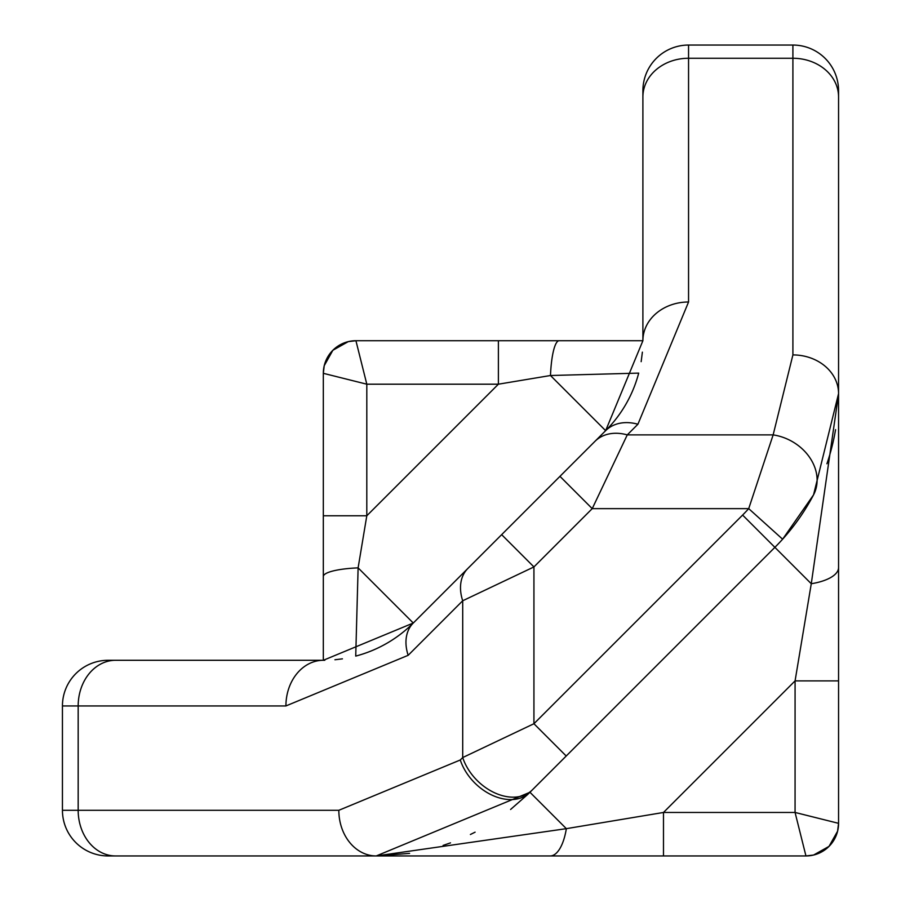 <?xml version="1.0" encoding="UTF-8"?>
<svg xmlns="http://www.w3.org/2000/svg" width="901" height="901" viewBox="0 0 901 901"><rect width="100%" height="100%" fill="white"/><g stroke="black" fill="none" stroke-linecap="round" stroke-linejoin="round"><path stroke-width="1.35" d="M813.547 494.863L782.62 539.203A217.4 217.4 0 0 1 774.883 547.346L529.957 792.272L376.235 855.95L566.346 828.661L663.485 812.465L663.485 855.95L805.945 855.95L795.065 812.454L838.561 823.334L838.561 393.624L813.547 494.863A45.658 37.29 -152.2 0 0 773.148 434.89L748.708 508.637A171.742 171.742 0 0 1 742.604 515.068L533.933 723.728L462.709 757.561L460.276 759.993L338.832 810.292L78.173 810.292L78.173 705.945L62.439 705.945A45.658 45.658 0 0 1 108.097 660.287L323.324 660.287L323.324 373.318L324.225 365.693L332.874 350.264L348.304 341.614L355.929 340.713L366.808 384.198L323.324 373.318A32.605 32.605 0 0 1 355.929 340.713L559.161 340.713L498.388 340.713L498.388 384.198L366.808 384.198L366.797 515.777L358.114 567.867L413.277 623.03L323.324 660.287L324.788 660.287M108.097 855.95A45.658 45.658 0 0 1 62.439 810.292A45.658 45.658 0 0 0 108.097 855.95L550.151 855.95A43.485 17.446 90 0 0 566.346 828.661L529.957 792.272L376.235 855.95L663.485 855.95M642.897 98.175L642.897 90.708A45.658 45.658 0 0 1 688.555 45.05L792.903 45.05A45.658 45.658 0 0 1 838.561 90.708L838.561 393.636A45.658 38.72 180 0 0 792.903 354.915L773.148 434.89L627.265 434.89L592.239 508.626L533.933 566.932L462.709 600.764L408.164 655.309A45.658 32.436 -135 0 1 413.277 623.03A127.221 127.221 0 0 1 355.726 656.097L358.114 567.867A43.485 8.864 0 0 0 323.324 576.55L323.324 515.777L366.797 515.777L498.388 384.198L550.477 375.514A43.485 8.864 -90 0 1 559.161 340.713L642.897 340.713L559.161 340.713M342.425 658.845L334.935 659.757M115.565 855.95A45.658 37.403 -90 0 1 78.173 810.292L62.439 810.292L62.439 705.945A45.658 45.658 0 0 1 108.097 660.287M408.164 655.309L285.921 705.945A45.658 37.403 -90 0 1 323.324 660.287L323.324 576.55M688.555 45.05L688.555 301.993A45.658 38.72 180 0 0 642.897 340.713L605.641 430.667L550.477 375.514L638.696 373.115A127.221 127.221 0 0 1 605.641 430.667L467.822 568.486A45.658 32.436 -135 0 0 462.709 600.764L462.709 757.561A45.658 32.436 -135 0 0 494.525 792.756A45.658 32.436 -135 0 0 532.39 789.85L566.222 756.018L533.933 723.728L533.933 566.932L501.654 534.653L413.277 623.03A127.221 127.221 0 0 1 355.726 656.097M501.654 534.653L413.277 623.03M688.555 302.004L637.919 424.236A45.658 34.215 -135 0 0 605.641 430.667L559.96 476.347L592.239 508.637L748.708 508.637L782.62 539.203A217.4 217.4 0 0 0 813.614 494.728A217.4 217.4 0 0 1 774.883 547.346L742.604 515.068M641.163 361.661L642.379 352.156M838.561 680.886L795.076 680.886L663.485 812.465L795.065 812.454L795.076 680.886L811.272 583.735L838.561 394.03M826.927 463.767A217.4 217.4 0 0 0 835.554 429.664A217.4 217.4 0 0 1 826.927 463.767M774.883 547.346L811.272 583.735A43.485 17.446 0 0 0 838.561 567.551L838.561 393.624M376.213 855.95L409.595 853.371L376.213 855.95A45.658 37.403 -90 0 1 338.832 810.292M443.089 845.42L450.5 842.874L443.089 845.42M470.401 834.495L475.097 832.164L470.401 834.495M510.585 809.47L528.087 794.119L510.585 809.47M642.897 90.708L642.897 340.713M805.945 855.95A32.605 32.605 0 0 0 838.561 823.334L837.592 831.195L829.01 846.388L813.592 855.038L805.945 855.95M285.921 705.945L78.173 705.945A45.658 37.403 -90 0 1 115.565 660.287M529.957 792.272L529.957 792.272A45.658 32.436 -135 0 1 492.104 795.178A45.658 32.436 -135 0 1 460.276 759.993M637.919 424.236L627.265 434.89A45.658 34.215 -135 0 0 594.987 441.321M642.897 96.981A45.658 38.72 180 0 1 688.555 58.261L792.903 58.261L792.903 354.915M838.561 96.981A45.658 38.72 180 0 0 792.903 58.261L792.903 45.05M605.641 430.667L609.414 426.725M838.561 680.751L838.561 568.002"/></g></svg>

